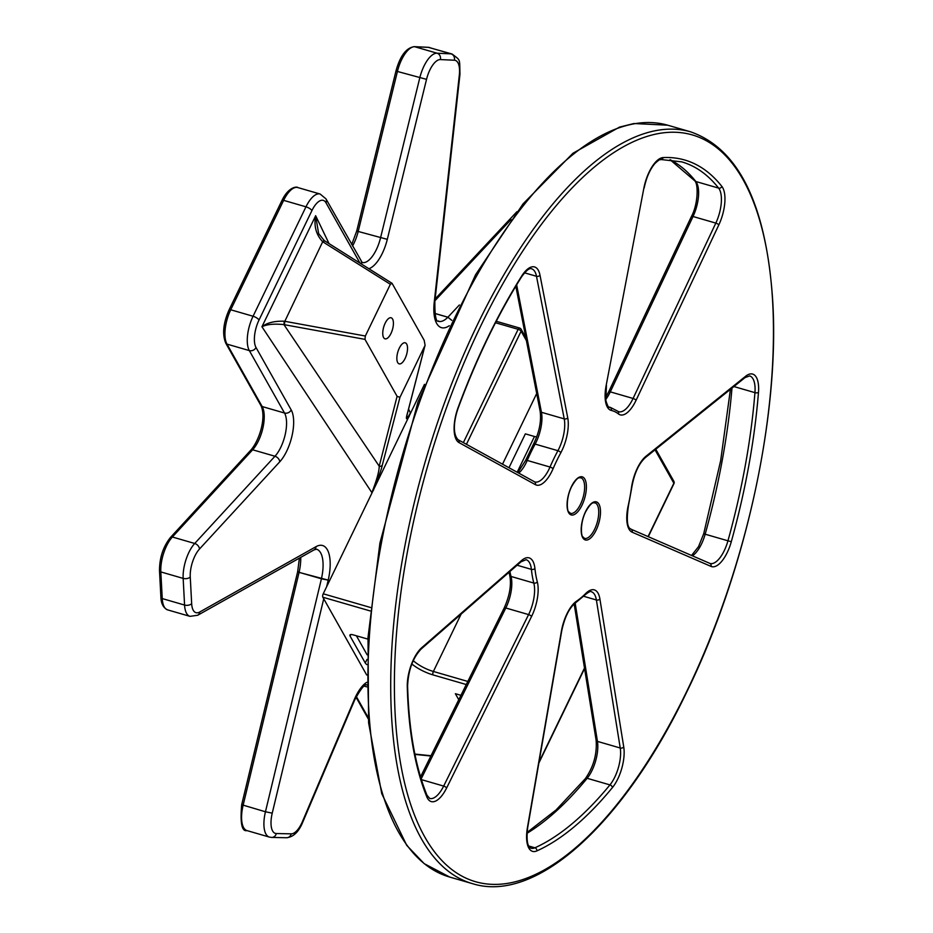 <?xml version="1.0" encoding="UTF-8"?>
<svg xmlns="http://www.w3.org/2000/svg" width="933" height="933" viewBox="0 0 933 933"><rect width="100%" height="100%" fill="white"/><g stroke="black" fill="none" stroke-linecap="round" stroke-linejoin="round"><path stroke-width="1.4" d="M410.123 414.03L372.43 492.018M390.985 333.454A10.963 4.56 -73.8 0 1 385.037 338.831A10.963 4.56 -73.8 0 1 383.708 327.04A10.963 4.56 -73.8 0 1 391.137 317.78A10.963 4.56 -73.8 0 1 390.985 333.454M405.097 358.482A10.963 4.56 -73.8 0 1 399.149 363.858A10.963 4.56 -73.8 0 1 397.808 352.068A10.963 4.56 -73.8 0 1 405.249 342.808A10.963 4.56 -73.8 0 1 405.097 358.482M373.678 489.965A2.612 0.898 25.8 0 1 373.585 489.545C378.576 477.404 381.492 469.206 382.343 464.961L399.942 397.33L424.923 345.653L407.558 412.806A2.612 2.449 14.5 0 0 407.709 412.398L425.086 345.198L424.177 340.288L392.07 283.329L390.356 284.285L365.339 336.02L284.822 321.302L284.413 324.707L364.978 339.367L365.339 336.02M318.654 233.623L324.322 240.644A2.612 0.758 -56.1 0 1 324.427 240.842L318.654 233.623L315.634 215.791C313.768 226.101 316.124 234.743 322.69 241.74L323.145 242.032A2.612 0.735 -57.8 0 1 324.707 240.877A2.612 0.735 -57.8 0 1 324.824 241.111M284.822 321.302L322.69 241.74A2.612 0.758 -56.1 0 1 324.311 240.621L392.07 283.329M364.978 339.367L397.085 396.327L379.218 466.197L283.935 324.614L284.262 321.22C274.419 320.929 266.978 322.771 261.94 326.76C266.826 324.322 274.162 323.599 283.935 324.614M399.942 397.33L397.085 396.327M382.343 464.961A2.612 2.449 -165.4 0 1 379.218 466.197C379.241 471.083 376.804 479.9 371.882 492.624L261.94 326.76L315.634 215.791M451.817 320.334L447.898 317.208A2.612 1.085 -73.8 0 1 447.863 317.243L451.805 320.357M247.023 830.603L269.357 837.076A26.089 10.858 106.2 0 1 265.45 811.78L241.694 804.712C240.061 823.163 241.834 831.793 247.023 830.603A26.089 10.858 -73.8 0 1 243.116 805.307L299.073 572.384L328.218 580.128L321.419 578.787A2.612 1.085 -73.8 0 1 321.407 578.857L265.45 811.78L272.238 813.144L323.739 598.788M409.155 416.584A2.612 0.898 25.8 0 1 409.062 416.165C406.123 420.41 405.622 419.302 407.558 412.806M408.561 409.097L410.403 412.934L408.421 416.363L406.776 416.969M536.72 436.936L534.469 436.492L517.185 472.25M508.975 467.736L525.361 433.857L534.469 436.492M518.736 473.113A26.089 10.858 106.2 0 0 527.227 460.435A104.379 43.454 -73.8 0 1 535.134 444.096A26.089 10.858 106.2 0 0 541.443 412.281L525.127 328.393A2.612 1.843 169 0 1 523.786 327.145A2.612 1.843 169 0 1 523.786 327.133A2.612 1.843 169 0 1 523.775 327.075M525.127 328.393L523.401 319.541A2.612 1.843 169 0 1 522.072 318.293L515.821 286.198M373.573 489.65L323.226 593.796A2.612 1.085 106.2 0 0 322.853 597.225L366.716 675.025M424.468 384.361L409.051 416.27M458.756 699.727L455.362 693.697L460.949 695.307M525.827 337.629L521.104 329.244A2.612 2.612 0 0 0 519.553 328.019A2.612 1.085 106.2 0 1 519.903 328.323A2.612 2.193 150.6 0 1 521.115 331.192A2.612 0.898 -154.2 0 0 518.142 329.302L463.363 442.615M673.848 481.265A2.612 2.193 150.6 0 1 673.859 483.212A2.612 0.898 25.8 0 1 673.929 483.679A2.612 2.612 0 0 0 673.848 481.265L655.782 449.228M366.984 659.456L365.269 662.99A5.213 1.796 -154.2 0 0 366.844 664.611M365.269 662.99L350.05 636.003L350.75 634.568M367.905 639.117L353.222 634.872A5.213 1.796 -154.2 0 0 349.91 635.046A5.213 1.796 -154.2 0 0 350.05 636.003M496.263 321.279L519.553 328.019A2.612 1.085 106.2 0 0 518.142 329.302L495.505 322.748M367.136 654.826L356.406 635.793M368.885 268.681A31.314 13.039 106.2 0 0 387.3 239.349L426.533 79.352A20.876 8.689 -73.8 0 1 440.376 59.572L454.359 60.225A20.876 8.689 -73.8 0 1 459.339 74.932L434.242 302.175A36.527 15.208 106.2 0 0 449.274 325.71M326.632 586.764L328.218 580.128A36.527 15.208 106.2 0 0 316.054 546.656L199.697 612.025A20.876 8.689 -73.8 0 1 191.662 603.616L190.25 576.967A20.876 8.689 -73.8 0 1 199.487 549.024L279.748 461.812A31.314 13.039 106.2 0 0 291.201 409.937L256.015 347.496A20.876 8.689 -73.8 0 1 259.012 320.031L311.914 210.59A20.876 8.689 -73.8 0 1 325.979 202.764L359.986 263.094M366.727 682.338A31.314 13.039 106.2 0 0 354.4 699.353L302.455 821.541A20.876 8.689 -73.8 0 1 291.201 833.845L276.32 833.531A20.876 8.689 -73.8 0 1 272.238 813.144M329.057 243.63L315.634 215.675M368.173 717.535L356.313 696.485M323.145 242.032L390.356 284.285M434.883 313.476L447.863 317.243A31.314 13.039 -73.8 0 1 438.37 321.325C439.595 319.121 434.615 328.521 434.871 301.429L459.969 74.185C459.444 58.173 460.949 60.902 452.108 54.032A26.089 10.858 106.2 0 0 451.036 53.857L437.052 53.204A26.089 10.858 106.2 0 0 419.757 77.929L380.524 237.915A26.089 10.858 -73.8 0 1 362.156 262.465L325.967 198.881L320.147 194.029A26.089 10.858 106.2 0 0 305.966 206.823L283.644 200.35A2.612 0.898 -154.2 0 0 281.976 200.443C288.857 186.075 297.522 186.565 297.814 187.556L320.147 194.029M459.374 304.963L447.898 317.208L434.871 313.43M297.942 571.614L299.085 572.326A2.612 1.085 106.2 0 1 299.073 572.384L297.709 571.766M316.054 546.656A5.213 4.373 60.7 0 1 314.059 549.887L316.544 549.222A31.314 13.039 -73.8 0 1 321.419 578.787L299.085 572.326A31.314 13.039 106.2 0 0 300.729 557.363M311.914 210.59A5.213 1.796 -154.2 0 0 305.966 206.823L253.065 316.252A26.089 10.858 106.2 0 0 249.321 350.586L284.518 413.027A26.089 10.858 -73.8 0 1 274.967 456.249L194.705 543.472A26.089 10.858 106.2 0 0 183.16 578.39L184.571 605.05L162.249 598.578A2.612 1.516 177 0 1 160.908 597.342C161.141 603.733 163.392 607.919 167.648 609.89A26.089 10.858 -73.8 0 1 162.249 598.578L160.826 571.917A2.612 1.516 177 0 1 159.496 570.681L160.908 597.342M190.25 576.967A5.213 3.044 177 0 1 183.16 578.39L160.826 571.917A26.089 10.858 -73.8 0 1 172.372 537A2.612 1.819 -137.4 0 0 170.564 537.35C163.193 546.575 159.508 557.689 159.496 570.681M199.487 549.024A5.213 3.639 -137.4 0 0 194.705 543.472L172.372 537L252.633 449.788A2.612 1.819 -137.4 0 0 250.825 450.138L170.564 537.35M279.748 461.812A5.213 3.639 -137.4 0 0 274.967 456.249L252.633 449.788A26.089 10.858 106.2 0 0 262.185 406.555A2.612 2.193 150.6 0 1 260.972 405.633C266.593 417.786 259.176 440.738 250.825 450.138M291.201 409.937A5.213 4.397 150.6 0 1 284.518 413.027L262.185 406.555L226.987 344.114A2.612 2.193 150.6 0 1 225.774 343.192L260.972 405.633M256.015 347.496A5.213 4.397 150.6 0 1 249.321 350.586L226.987 344.114A26.089 10.858 -73.8 0 1 230.731 309.779A2.612 0.898 -154.2 0 0 229.075 309.873C223.22 323.191 222.124 334.294 225.774 343.192M259.012 320.031A5.213 1.796 -154.2 0 0 253.065 316.252L230.731 309.779L283.644 200.35A26.089 10.858 -73.8 0 1 297.814 187.556M352.534 245.997A26.089 10.858 106.2 0 0 358.19 231.454L356.756 230.883L351.718 244.551M387.3 239.349L358.19 231.454L397.423 71.456L396 70.885L356.756 230.883M426.533 79.352L397.423 71.456A26.089 10.858 -73.8 0 1 414.719 46.732A2.612 2.356 -87.3 0 0 414.217 46.65C406.17 47.898 400.105 55.968 396 70.885M440.376 59.572A5.213 4.723 -87.3 0 0 437.052 53.204L414.719 46.732L428.702 47.385A2.612 2.356 -87.3 0 0 428.2 47.303L452.108 54.032M454.359 60.225A5.213 4.723 -87.3 0 0 451.036 53.857L428.702 47.385A26.089 10.858 -73.8 0 1 429.775 47.56M434.953 300.718L511.051 219.535M191.662 603.616A5.213 3.044 177 0 1 184.571 605.05A26.089 10.858 106.2 0 0 189.982 616.351L197.703 615.255L314.059 549.887M366.704 684.822A26.089 10.858 -73.8 0 1 366.751 684.834C367.287 686.326 366.168 678.688 354.645 700.077A5.213 1.318 -157 0 0 354.4 699.353M364.045 686.058L366.786 686.851M199.697 612.025A5.213 4.373 60.7 0 1 197.703 615.255M325.979 202.764A5.213 4.397 -29.4 0 0 325.967 198.881M361.561 264.086A5.213 4.397 -29.4 0 0 361.164 261.31M459.339 74.932A5.213 1.831 6.3 0 0 459.969 74.185M434.242 302.175A5.213 1.831 6.3 0 0 434.871 301.429M269.357 837.076L271.655 837.426A5.213 4.712 -88.8 0 0 276.32 833.531M271.655 837.426L286.536 837.741A5.213 4.712 -88.8 0 0 291.201 833.845M286.536 837.741C293.394 837.029 298.782 831.874 302.7 822.265A5.213 1.318 -157 0 0 302.455 821.541M571.486 486.56A19.826 8.257 106.2 0 0 572.349 515.063A19.826 8.257 106.2 0 0 586.39 486.023A19.826 8.257 106.2 0 0 571.486 486.56M580.758 477.754A18.532 7.709 -73.8 0 1 580.513 504.263A18.532 7.709 -73.8 0 1 570.448 513.348L568.629 511.681C567.532 512.112 565.293 499.505 571.521 486.793C578.472 474.617 579.848 478.524 580.758 477.754M686.84 691.201A388.804 161.852 -73.8 0 1 394.636 701.698A388.804 161.852 -73.8 0 1 669.894 132.288A388.804 161.852 -73.8 0 1 686.84 691.201M585.586 511.587A19.826 8.257 106.2 0 0 586.46 540.09A19.826 8.257 106.2 0 0 600.49 511.051A19.826 8.257 106.2 0 0 585.586 511.587M459.059 442.627L535.402 484.67A28.701 11.954 106.2 0 0 553.082 468.716A101.767 42.358 -73.8 0 1 560.791 452.785A28.701 11.954 106.2 0 0 567.731 417.786L539.997 275.188A28.701 11.954 106.2 0 0 521.64 276.121A362.715 150.994 106.2 0 0 458.138 407.511A28.701 11.954 106.2 0 0 459.059 442.627A2.612 2.367 118.8 0 0 458.033 439.688L534.376 481.72A2.612 2.367 -61.2 0 1 535.402 484.67M643.875 188.128L606.135 385.597A28.701 11.954 106.2 0 0 611.325 410.438A101.767 42.358 -73.8 0 1 618.451 413.937A28.701 11.954 106.2 0 0 636.061 400.304L718.807 224.946A28.701 11.954 106.2 0 0 721.897 186.46A362.715 150.994 106.2 0 0 663.106 157.584A28.701 11.954 106.2 0 0 643.875 188.128L606.135 385.597M745.665 376.232L645.998 456.237A28.701 11.954 106.2 0 0 631.513 487.527A101.767 42.358 -73.8 0 1 628.212 505.628A28.701 11.954 106.2 0 0 632.166 532.207L711.039 566.413A28.701 11.954 106.2 0 0 731.297 541.7A362.715 150.994 106.2 0 0 758.471 392.466A28.701 11.954 106.2 0 0 745.665 376.232A2.612 2.041 -128.8 0 1 745.024 377.608L749.631 375.917A26.089 10.858 -73.8 0 1 754.937 392.641A2.612 1.05 4.6 0 0 758.471 392.466M623.745 746.971L599.896 598.951A28.701 11.954 106.2 0 0 585.761 593.458A101.767 42.358 -73.8 0 1 576.594 601.144A28.701 11.954 106.2 0 0 561.409 631.198L527.413 827.711A28.701 11.954 106.2 0 0 536.848 850.908A362.715 150.994 106.2 0 0 612.433 787.569A28.701 11.954 106.2 0 0 623.745 746.971A2.612 1.784 -9.2 0 1 620.235 747.998L597.447 741.397L575.16 603.091M446.615 788.012L531.542 616.526A28.701 11.954 106.2 0 0 537.291 581.83A101.767 42.358 -73.8 0 1 534.912 568.477A28.701 11.954 106.2 0 0 521.594 560.488L421.704 647.724A28.701 11.954 106.2 0 0 407.278 686.781A362.715 150.994 106.2 0 0 426.824 796.864A28.701 11.954 106.2 0 0 446.615 788.012A2.612 0.945 26.3 0 0 443.665 786.087L421.389 779.626M594.869 502.782A18.532 7.709 -73.8 0 1 594.613 529.291A18.532 7.709 -73.8 0 1 584.548 538.376L582.74 536.708C581.644 537.14 579.405 524.533 585.621 511.82C592.583 499.656 593.959 503.552 594.869 502.782M692.368 555.8A26.089 10.858 106.2 0 0 705.161 534.201L703.715 533.734L698.525 546.656L691.551 555.45M733.886 386.542L754.937 392.641A360.103 149.898 -73.8 0 1 727.95 540.802L705.161 534.201A360.103 149.898 106.2 0 0 731.973 388.07M605.692 399.522A26.089 10.858 106.2 0 0 610.287 391.86A2.612 0.851 -154.7 0 0 608.643 391.93L605.505 397.586M663.106 157.584A2.612 2.344 -92.9 0 1 660.961 159.52L681.731 161.864A360.103 149.898 -73.8 0 1 718.632 188.116A26.089 10.858 -73.8 0 1 715.821 223.104L633.075 398.461L610.287 391.86L693.032 216.503A2.612 0.851 -154.7 0 0 691.388 216.573L608.643 391.93M718.807 224.946A2.612 0.851 25.3 0 0 715.821 223.104L693.032 216.503A26.089 10.858 106.2 0 0 695.843 181.515A2.612 2.274 141.7 0 1 694.782 180.815C698.607 184.442 697.977 204.607 691.388 216.573M721.897 186.46A2.612 2.274 -38.3 0 1 718.632 188.116L695.843 181.515A360.103 149.898 106.2 0 0 670.116 159.695M636.061 400.304A2.612 0.851 25.3 0 0 633.075 398.461A26.089 10.858 -73.8 0 1 618.684 411.698L617.786 411.231A2.612 2.344 128.1 0 1 618.451 413.937M617.786 411.231L610.567 407.488A104.379 43.454 106.2 0 0 609.75 407.266L609.401 407.161M611.325 410.438A2.612 2.367 103.5 0 0 609.75 407.266A26.089 10.858 -73.8 0 1 609.541 407.208C608.794 408.234 607.57 406.018 605.855 400.572L606.415 385.434M585.353 778.647C593.586 766.821 597.178 753.981 596.105 740.126A2.612 1.784 -9.2 0 0 597.447 741.397A26.089 10.858 106.2 0 1 587.16 778.297A2.612 1.703 -140.6 0 0 585.353 778.647L556.138 809.914L527.063 832.469M527.005 833.309A360.103 149.898 106.2 0 0 587.16 778.297L609.949 784.898A2.612 1.703 39.4 0 1 612.433 787.569M585.761 593.458A2.612 1.889 -135 0 1 585.329 594.648C588.793 591.907 590.787 590.927 591.3 591.732A26.089 10.858 -73.8 0 1 596.385 599.977L620.235 747.998A26.089 10.858 -73.8 0 1 609.949 784.898A360.103 149.898 -73.8 0 1 534.912 847.794A2.612 2.239 65.9 0 1 536.848 850.908M583.638 596.28L596.385 599.977A2.612 1.784 170.8 0 0 599.896 598.951M421.168 778.892L505.803 607.989A2.612 0.945 -153.7 0 0 504.135 608.106L420.55 776.886M421.704 647.724A2.612 1.994 -131.1 0 1 421.145 649.03L521.034 561.794L526.119 559.707A26.089 10.858 -73.8 0 1 531.39 569.363A104.379 43.454 106.2 0 0 533.816 583.055A26.089 10.858 -73.8 0 1 528.591 614.59L505.803 607.989A26.089 10.858 106.2 0 0 511.027 576.454A2.612 1.948 165.3 0 1 509.698 575.229C511.587 584.688 509.733 595.651 504.135 608.106M537.291 581.83A2.612 1.948 -14.7 0 1 533.816 583.055L511.027 576.454A104.379 43.454 -73.8 0 1 509.896 571.509M517.104 565.223L531.39 569.363A2.612 1.668 -6.1 0 0 534.912 568.477M531.542 616.526A2.612 0.945 -153.7 0 0 528.591 614.59L443.665 786.087A26.089 10.858 -73.8 0 1 429.705 798.438L426.964 795.219A2.612 2.099 157.9 0 1 426.824 796.864M667.655 125.185L633.915 123.529L619.489 127.121L572.967 153.245L523.028 203.895L475.55 274.769L417.996 401.96L379.941 542.959L368.01 637.391L368.605 722.818L381.749 793.645L406.718 845.345L424.2 863.655L449.799 877.09A391.417 162.937 -73.8 0 1 402.228 455.782A391.417 162.937 -73.8 0 1 667.655 125.185L690.443 131.786A391.417 162.937 106.2 0 0 425.016 462.395A391.417 162.937 106.2 0 0 472.588 883.691C536.323 903.727 623.909 823.641 686.91 691.68C746.108 570.728 780.559 412.059 772.477 297.3C765.608 203.569 738.271 148.394 690.443 131.786M524.533 272.821L536.498 276.285L564.232 418.882A26.089 10.858 -73.8 0 1 557.922 450.697A104.379 43.454 106.2 0 0 550.015 467.036L527.227 460.435A2.612 0.688 -156.6 0 0 525.617 460.424L517.85 472.623M560.791 452.785A2.612 1.096 28.4 0 0 557.922 450.697L535.134 444.096A2.612 1.096 -151.6 0 0 533.419 444.283L525.617 460.424M567.731 417.786A2.612 1.843 -11 0 1 564.232 418.882L541.443 412.281A2.612 1.843 169 0 1 540.102 411.021C541.537 421.261 539.309 432.341 533.419 444.283M523.401 319.541L516.649 284.833M553.082 468.716A2.612 0.688 23.4 0 0 550.015 467.036A26.089 10.858 -73.8 0 1 534.877 481.929A26.089 10.858 -73.8 0 1 534.527 481.813M421.145 649.03C412.794 657.963 408.281 670.302 407.604 686.047A2.612 1.446 178.5 0 1 407.278 686.781M521.034 561.794A2.612 1.994 -131.1 0 0 521.594 560.488M521.64 276.121A2.612 1.341 -147.8 0 1 521.57 276.856C497.534 315.202 476.448 358.843 458.301 407.756L458.138 407.511M521.57 276.856C526.27 270.43 529.594 267.736 531.542 268.786A26.089 10.858 -73.8 0 1 536.498 276.285A2.612 1.843 -11 0 0 539.997 275.188M528.754 846.009L534.912 847.794A26.089 10.858 -73.8 0 1 531.017 848.214C530.562 847.899 525.349 847.677 527.705 827.489A2.612 0.606 -170.2 0 1 527.413 827.711M527.705 827.489L561.701 630.988A2.612 0.606 -170.2 0 1 561.409 631.198M585.329 594.648L575.766 602.648A2.612 2.123 -124 0 0 576.594 601.144M645.998 456.237A2.612 2.041 51.2 0 1 645.344 457.613L745.024 377.608M709.535 563.275A2.612 2.367 113.5 0 1 709.791 563.369L710.083 563.462A26.089 10.858 -73.8 0 0 727.95 540.802L731.297 541.7M631.513 487.527A2.612 0.781 -172 0 0 631.816 487.236L628.48 505.534C624.842 530.236 631.046 528.37 630.918 529.151L709.791 563.369A2.612 2.367 113.5 0 1 711.039 566.413M630.918 529.151A2.612 2.367 113.5 0 1 632.166 532.207M466.43 444.306L521.115 331.192L526.399 340.58M536.697 393.504L502.525 464.179M431.023 755.73L414.87 754.086M322.853 597.225L370.168 610.928M411.826 663.981A23.488 8.07 -154.2 0 0 433.005 674.897L466.278 684.542M655.036 449.834L673.859 483.212L648.05 536.58M584.49 668.063L539.017 762.133M467.818 681.44L433.379 671.468A2.612 1.085 106.2 0 0 433.005 674.897M461.1 614.136L433.379 671.468A20.876 7.172 25.8 0 1 413.237 660.634M370.518 607.488L323.226 593.796M368.29 718.946L355.986 697.126M241.694 804.712L297.65 571.801L299.411 558.109M229.075 309.873L281.976 200.443M414.217 46.65L428.2 47.303M435.151 298.933L516.905 211.709M167.648 609.89L189.982 616.351M407.709 412.386L406.613 416.713M302.7 822.265L354.645 700.077M522.41 320.101L521.057 313.091M730.434 389.306L720.661 460.645L703.715 533.734M694.782 180.815L670.011 159.683M610.567 407.488L609.226 407.091M596.105 740.126L574.157 603.931M508.986 572.302L509.698 575.229M449.799 877.09L472.588 883.691M540.102 411.021L522.072 318.293M407.604 686.047C408.852 729.898 415.302 766.285 426.964 795.219M458.301 407.756C454.196 419.244 452.155 433.448 458.033 439.688M575.766 602.648C569.352 607.675 564.663 617.121 561.701 630.988M660.961 159.52C659.141 160.663 661.835 157.315 655.083 163.333C650.021 169.246 646.382 177.457 644.167 187.965M631.816 487.236C634.265 473.498 638.778 463.631 645.344 457.613M414.94 754.4L430.883 756.022M673.929 483.679L648.295 536.685M584.571 668.529L538.842 763.101"/></g></svg>
